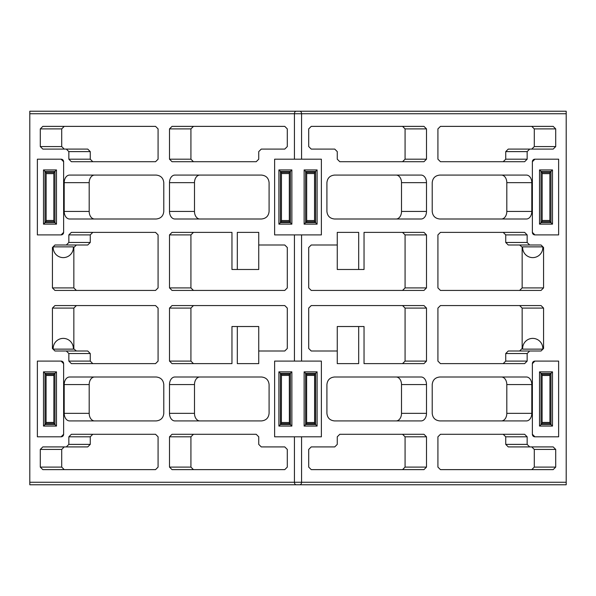 <?xml version="1.0" encoding="UTF-8"?>
<svg xmlns="http://www.w3.org/2000/svg" width="596" height="596" viewBox="0 0 596 596"><rect width="100%" height="100%" fill="white"/><g stroke="black" fill="none" stroke-linecap="round" stroke-linejoin="round"><path stroke-width="0.89" d="M53.2 349.137L53.178 348.481A10.095 10.095 0 0 1 63.273 338.386A10.095 10.095 0 0 1 73.368 348.481L73.353 349.137L53.2 349.137M53.178 247.519L53.2 246.863L73.353 246.863L73.368 247.519A10.095 10.095 0 0 1 63.273 257.614A10.095 10.095 0 0 1 53.178 247.519L52.426 247.519L54.951 245.001L76.37 245.001L73.844 247.519L73.844 287.905L76.37 290.431M522.632 247.519L522.647 246.863L542.8 246.863L542.822 247.519A10.095 10.095 0 0 1 532.727 257.614A10.095 10.095 0 0 1 522.632 247.519L519.63 245.001L541.049 245.001L508.261 245.001L505.736 242.475L505.736 234.899L503.21 232.38M522.647 349.137L522.632 348.481A10.095 10.095 0 0 1 532.727 338.386A10.095 10.095 0 0 1 542.822 348.481L542.8 349.137L522.647 349.137M358.68 326.519L337.262 326.519L337.262 363.62L358.68 363.62L358.68 326.519L364.037 326.519L364.037 363.62L423.972 363.62L426.498 361.101L426.498 308.095L405.079 308.095L405.079 361.101L426.498 361.101M337.262 350.999L311.231 350.999L308.706 348.481L308.706 308.095L311.231 305.569L423.972 305.569L426.498 308.095M311.231 446.911L334.736 446.911L337.262 444.385L337.262 436.816L339.787 434.29L423.972 434.29L426.498 436.816L426.498 467.1L423.972 469.626L311.231 469.626L308.706 467.1L308.706 449.436L311.231 446.911M421.141 420.918L334.483 420.918C329.916 420.433 327.39 417.908 326.913 413.341L326.913 384.569C327.39 380.002 329.916 377.484 334.483 377L421.141 377A7.569 5.357 -90 0 1 426.498 384.569L426.498 413.341A7.569 5.357 -90 0 1 421.141 420.918M534.903 234.899L558.631 234.899L558.631 159.184L534.903 159.184A2.526 2.526 0 0 0 532.377 161.71L532.377 232.38A2.526 2.526 0 0 0 534.903 234.899L532.377 232.38M532.377 161.71L534.903 159.184M426.498 234.899L423.972 232.38L364.037 232.38L364.037 269.481L358.68 269.481L358.68 232.38L337.262 232.38L337.262 245.001L311.231 245.001L308.706 247.519L308.706 287.905L311.231 290.431L423.972 290.431L426.498 287.905L426.498 234.899L405.079 234.899L402.561 232.38M541.049 245.001L543.574 247.519L543.574 287.905L541.049 290.431L440.444 290.431L437.918 287.905L437.918 234.899L440.444 232.38L524.629 232.38L527.155 234.899L527.155 242.475L529.68 245.001M337.262 159.184L337.262 151.615L334.736 149.089L311.231 149.089L308.706 146.564L308.706 128.9L311.231 126.374L423.972 126.374L426.498 128.9L426.498 159.184L423.972 161.71L339.787 161.71L337.262 159.184M503.21 161.71L505.736 159.184L505.736 151.615L508.261 149.089L553.185 149.089L555.71 146.564L555.71 128.9L534.292 128.9L531.766 126.374M529.68 149.089L527.155 151.615L527.155 159.184L524.629 161.71L440.444 161.71L437.918 159.184L437.918 128.9L440.444 126.374L553.185 126.374L555.71 128.9M426.498 182.659A7.569 5.357 -90 0 0 421.141 175.082L334.483 175.082C329.916 175.567 327.39 178.092 326.913 182.659L326.913 211.431C327.39 215.998 329.916 218.516 334.483 219L421.141 219A7.569 5.357 -90 0 0 426.498 211.431L426.498 182.659L401.51 182.659A7.569 5.357 90 0 0 396.161 175.082M531.796 182.659A7.569 5.357 -90 0 0 526.439 175.082L439.781 175.082C435.214 175.567 432.689 178.092 432.212 182.659L432.212 211.431C432.689 215.998 435.214 218.516 439.781 219L526.439 219A7.569 5.357 -90 0 0 531.796 211.431L531.796 182.659L506.809 182.659A7.569 5.357 90 0 0 501.452 175.082M566.2 482.246L566.2 484.772L29.8 484.772L29.8 482.246L294.431 482.246L294.431 436.816L274.622 436.816L274.622 361.101L321.378 361.101L321.378 436.816L301.569 436.816L301.569 482.246L566.2 482.246L566.2 113.754L301.569 113.754L301.569 159.184L321.378 159.184L321.378 234.899L274.622 234.899L274.622 159.184L294.431 159.184L294.431 113.754L29.8 113.754L29.8 111.229L566.2 111.229L566.2 113.754M526.439 420.918L439.781 420.918C435.214 420.433 432.689 417.908 432.212 413.341L432.212 384.569C432.689 380.002 435.214 377.484 439.781 377L526.439 377A7.569 5.357 -90 0 1 531.796 384.569L531.796 413.341A7.569 5.357 -90 0 1 526.439 420.918M527.155 436.816L527.155 444.385L529.68 446.911L553.185 446.911L555.71 449.436L555.71 467.1L553.185 469.626L440.444 469.626L437.918 467.1L437.918 436.816L440.444 434.29L524.629 434.29L527.155 436.816L505.736 436.816L505.736 444.385L527.155 444.385M543.574 308.095L543.574 348.481L541.049 350.999L529.68 350.999L527.155 353.525L527.155 361.101L524.629 363.62L440.444 363.62L437.918 361.101L437.918 308.095L440.444 305.569L541.049 305.569L543.574 308.095L522.156 308.095L522.156 348.481L522.632 348.481M534.903 361.101L558.631 361.101L558.631 436.816L534.903 436.816L532.377 434.29L532.377 363.62L534.903 361.101A2.526 2.526 0 0 0 532.377 363.62M237.32 326.519L237.32 363.62L258.738 363.62L258.738 326.519L231.963 326.519L231.963 363.62L172.028 363.62L169.502 361.101L169.502 308.095L172.028 305.569L284.769 305.569L287.294 308.095L287.294 348.481L284.769 350.999L258.738 350.999M68.845 361.101L68.845 353.525L66.32 350.999L54.951 350.999L52.426 348.481L52.426 308.095L54.951 305.569L155.556 305.569L158.082 308.095L158.082 361.101L155.556 363.62L71.371 363.62L68.845 361.101L90.264 361.101L90.264 353.525L68.845 353.525M69.561 377L156.219 377C160.786 377.484 163.311 380.002 163.788 384.569L163.788 413.341C163.311 417.908 160.786 420.433 156.219 420.918L69.561 420.918A7.569 5.357 90 0 1 64.204 413.341L64.204 384.569A7.569 5.357 90 0 1 69.561 377M61.097 159.184L63.623 161.71A2.526 2.526 0 0 0 61.097 159.184L37.369 159.184L37.369 234.899L61.097 234.899A2.526 2.526 0 0 0 63.623 232.38L61.097 234.899M63.623 161.71L63.623 232.38M169.502 287.905L172.028 290.431L284.769 290.431L287.294 287.905L287.294 247.519L284.769 245.001L258.738 245.001L258.738 232.38L237.32 232.38L237.32 269.481L231.963 269.481L231.963 232.38L172.028 232.38L169.502 234.899L169.502 287.905L190.921 287.905L193.439 290.431M169.502 159.184L172.028 161.71L256.213 161.71L258.738 159.184L258.738 151.615L261.264 149.089L284.769 149.089L287.294 146.564L287.294 128.9L284.769 126.374L172.028 126.374L169.502 128.9L169.502 159.184L190.921 159.184L193.439 161.71M92.79 232.38L90.264 234.899L90.264 242.475L87.739 245.001L54.951 245.001M66.32 245.001L68.845 242.475L68.845 234.899L71.371 232.38L155.556 232.38L158.082 234.899L158.082 287.905L155.556 290.431L54.951 290.431L52.426 287.905L52.426 247.519M66.32 149.089L42.815 149.089L40.29 146.564L40.29 128.9L42.815 126.374L155.556 126.374L158.082 128.9L158.082 159.184L155.556 161.71L71.371 161.71L68.845 159.184L68.845 151.615L66.32 149.089L87.739 149.089L90.264 151.615L90.264 159.184L92.79 161.71M64.204 211.431A7.569 5.357 90 0 0 69.561 219L156.219 219C160.786 218.516 163.311 215.998 163.788 211.431L163.788 182.659C163.311 178.092 160.786 175.567 156.219 175.082L69.561 175.082A7.569 5.357 90 0 0 64.204 182.659L64.204 211.431L89.191 211.431A7.569 5.357 -90 0 0 94.548 219M169.502 211.431A7.569 5.357 90 0 0 174.859 219L261.517 219C266.084 218.516 268.61 215.998 269.087 211.431L269.087 182.659C268.61 178.092 266.084 175.567 261.517 175.082L174.859 175.082A7.569 5.357 90 0 0 169.502 182.659L169.502 211.431L194.49 211.431A7.569 5.357 -90 0 0 199.839 219M29.8 482.246L29.8 113.754M174.859 377L261.517 377C266.084 377.484 268.61 380.002 269.087 384.569L269.087 413.341C268.61 417.908 266.084 420.433 261.517 420.918L174.859 420.918A7.569 5.357 90 0 1 169.502 413.341L169.502 384.569A7.569 5.357 90 0 1 174.859 377M42.815 446.911L66.32 446.911L68.845 444.385L68.845 436.816L71.371 434.29L155.556 434.29L158.082 436.816L158.082 467.1L155.556 469.626L42.815 469.626L40.29 467.1L40.29 449.436L42.815 446.911M258.738 436.816L258.738 444.385L261.264 446.911L284.769 446.911L287.294 449.436L287.294 467.1L284.769 469.626L172.028 469.626L169.502 467.1L169.502 436.816L172.028 434.29L256.213 434.29L258.738 436.816M63.623 434.29L63.623 363.62A2.526 2.526 0 0 0 61.097 361.101L37.369 361.101L37.369 436.816L61.097 436.816A2.526 2.526 0 0 0 63.623 434.29L61.097 436.816M61.097 361.101L63.623 363.62M531.796 384.569L506.809 384.569L506.809 413.341L531.796 413.341M506.809 384.569A7.569 5.357 90 0 0 501.452 377M501.452 420.918A7.569 5.357 90 0 0 506.809 413.341M501.452 219A7.569 5.357 90 0 0 506.809 211.431L506.809 182.659M396.161 219A7.569 5.357 90 0 0 401.51 211.431L401.51 182.659M426.498 384.569L401.51 384.569L401.51 413.341L426.498 413.341M401.51 384.569A7.569 5.357 90 0 0 396.161 377M396.161 420.918A7.569 5.357 90 0 0 401.51 413.341M199.839 377A7.569 5.357 -90 0 0 194.49 384.569L169.502 384.569M169.502 413.341L194.49 413.341L194.49 384.569M194.49 413.341A7.569 5.357 -90 0 0 199.839 420.918M199.839 175.082A7.569 5.357 -90 0 0 194.49 182.659L194.49 211.431M94.548 175.082A7.569 5.357 -90 0 0 89.191 182.659L89.191 211.431M94.548 377A7.569 5.357 -90 0 0 89.191 384.569L64.204 384.569M64.204 413.341L89.191 413.341L89.191 384.569M89.191 413.341A7.569 5.357 -90 0 0 94.548 420.918M294.431 436.816L301.569 436.816M301.569 159.184L294.431 159.184M306.627 221.652L305.644 222.636L315.589 222.636L315.589 171.447L317.102 169.934L317.102 224.148L314.606 221.652L306.627 221.652L306.679 220.535L314.554 220.535L314.554 173.555L306.679 173.555L306.679 220.535M306.679 173.555L306.627 172.43L304.131 169.934L317.102 169.934M314.554 220.535L314.606 221.652M306.627 172.43L314.606 172.43L315.589 171.447L305.644 171.447L305.644 222.636L304.131 224.148L304.131 169.934M314.606 172.43L314.554 173.555M289.321 220.535L289.373 221.652L281.394 221.652L281.446 220.535L289.321 220.535L289.321 173.555L281.446 173.555L281.394 172.43L278.898 169.934L291.869 169.934L291.869 224.148L290.356 222.636L290.356 171.447L291.869 169.934M281.394 172.43L289.373 172.43L290.356 171.447L280.411 171.447L280.411 222.636L290.356 222.636L289.373 221.652M281.394 221.652L278.898 224.148L278.898 169.934M281.446 173.555L281.446 220.535M289.373 172.43L289.321 173.555M64.234 126.374L61.708 128.9L61.708 146.564L64.234 149.089M193.439 126.374L190.921 128.9L190.921 159.184M258.738 245.001L258.738 269.481L237.32 269.481M193.439 232.38L190.921 234.899L190.921 287.905M508.261 149.089L531.766 149.089L534.292 146.564L534.292 128.9M402.561 161.71L405.079 159.184L405.079 128.9L402.561 126.374M519.63 290.431L522.156 287.905L522.156 247.519M358.68 269.481L337.262 269.481L337.262 245.001M402.561 290.431L405.079 287.905L405.079 234.899M549.87 220.453L549.87 173.63L542.151 173.63L542.151 220.453L549.87 220.453L549.922 221.57L552.492 224.148L539.522 224.148L539.522 169.934L541.034 171.447L541.034 222.636L539.522 224.148M549.922 172.512L550.98 171.447L541.034 171.447L542.099 172.512L549.922 172.512L549.87 173.63M549.922 221.57L542.099 221.57L541.034 222.636L550.98 222.636L550.98 171.447L552.492 169.934L552.492 224.148M542.099 221.57L542.151 220.453M542.151 173.63L542.099 172.512M53.849 220.453L53.901 221.57L46.078 221.57L46.13 220.453L53.849 220.453L53.849 173.63L46.13 173.63L46.078 172.512L43.508 169.934L56.478 169.934L54.966 171.447L45.02 171.447L45.02 222.636L43.508 224.148L43.508 169.934M46.078 172.512L53.901 172.512L54.966 171.447L54.966 222.636L53.901 221.57M46.078 221.57L45.02 222.636L54.966 222.636L56.478 224.148L43.508 224.148M46.13 173.63L46.13 220.453M53.901 172.512L53.849 173.63M306.627 423.57L306.627 374.348L314.613 374.348L314.613 423.57L306.627 423.57L304.131 426.065L304.131 371.852L317.102 371.852L315.589 373.364L305.644 373.364L304.131 371.852M306.627 374.348L305.644 373.364L305.644 424.553L315.589 424.553L315.589 373.364L314.613 374.348M314.613 423.57L317.102 426.065L304.131 426.065M306.679 422.504L314.554 422.504M314.554 375.413L306.679 375.413M289.373 423.57L290.356 424.553L290.356 373.364L280.411 373.364L278.898 371.852L291.869 371.852L289.373 374.348L289.321 375.413L289.373 423.57L281.387 423.57L278.898 426.065L278.898 371.852M281.387 423.57L281.446 375.413L281.387 374.348L280.411 373.364L280.411 424.553L290.356 424.553L291.869 426.065L278.898 426.065M281.387 374.348L289.373 374.348M281.446 422.504L289.321 422.504M289.321 375.413L281.446 375.413M68.845 444.385L90.264 444.385L87.739 446.911L66.32 446.911M92.79 434.29L90.264 436.816L68.845 436.816M90.264 444.385L90.264 436.816M64.234 446.911L61.708 449.436L40.29 449.436M40.29 467.1L61.708 467.1L61.708 449.436M61.708 467.1L64.234 469.626M66.32 350.999L87.739 350.999L90.264 353.525M73.368 348.481L76.37 350.999L54.951 350.999M76.37 305.569L73.844 308.095L52.426 308.095M73.844 348.481L73.844 308.095M90.264 361.101L92.79 363.62M193.439 434.29L190.921 436.816L169.502 436.816M169.502 467.1L190.921 467.1L190.921 436.816M190.921 467.1L193.439 469.626M193.439 305.569L190.921 308.095L169.502 308.095M169.502 361.101L190.921 361.101L190.921 308.095M190.921 361.101L193.439 363.62M529.68 446.911L508.261 446.911L531.766 446.911L534.292 449.436L534.292 467.1L555.71 467.1M531.766 469.626L534.292 467.1M508.261 446.911L505.736 444.385M505.736 436.816L503.21 434.29M426.498 436.816L405.079 436.816L405.079 467.1L426.498 467.1M405.079 436.816L402.561 434.29M402.561 469.626L405.079 467.1M541.049 350.999L519.63 350.999L522.156 348.481M527.155 353.525L505.736 353.525L508.261 350.999L529.68 350.999M522.156 308.095L519.63 305.569M503.21 363.62L505.736 361.101L527.155 361.101M505.736 353.525L505.736 361.101M402.561 363.62L405.079 361.101M405.079 308.095L402.561 305.569M532.377 434.29A2.526 2.526 0 0 0 534.903 436.816M549.922 423.488L542.092 423.488L542.092 374.422L549.922 374.422L549.922 423.488L552.492 426.065L539.522 426.065L539.522 371.852L541.034 373.364L541.034 424.553L539.522 426.065M549.922 374.422L550.98 373.364L541.034 373.364L542.092 374.422M542.092 423.488L541.034 424.553L550.98 424.553L550.98 373.364L552.492 371.852L552.492 426.065M542.151 422.422L549.87 422.422M549.87 375.487L542.151 375.487M53.908 423.488L46.078 423.488L46.078 374.422L53.908 374.422L53.849 422.422L53.908 423.488L56.478 426.065L43.508 426.065L43.508 371.852L45.02 373.364L45.02 424.553L43.508 426.065M46.078 423.488L45.02 424.553L54.966 424.553L54.966 373.364L45.02 373.364L46.078 374.422M53.908 374.422L56.478 371.852L56.478 426.065M46.13 422.422L53.849 422.422M53.849 375.487L46.13 375.487M301.569 234.899L301.569 361.101M294.431 361.101L294.431 234.899M56.478 169.934L56.478 224.148M539.522 169.934L552.492 169.934M317.102 224.148L304.131 224.148M291.869 224.148L278.898 224.148M296.212 484.772A2.526 1.788 -90 0 1 294.431 482.246L301.569 482.246A2.526 1.788 -90 0 1 299.788 484.772M299.788 111.229A2.526 1.788 90 0 1 301.569 113.754L294.431 113.754A2.526 1.788 90 0 1 296.212 111.229M194.49 182.659L169.502 182.659M89.191 182.659L64.204 182.659M506.809 211.431L531.796 211.431M401.51 211.431L426.498 211.431M522.156 287.905L543.574 287.905M543.574 247.519L542.822 247.519M52.426 287.905L73.844 287.905M73.844 247.519L73.368 247.519M190.921 128.9L169.502 128.9M190.921 234.899L169.502 234.899M426.498 128.9L405.079 128.9M405.079 159.184L426.498 159.184M405.079 287.905L426.498 287.905M534.292 146.564L555.71 146.564M40.29 146.564L61.708 146.564M61.708 128.9L40.29 128.9M68.845 159.184L90.264 159.184M90.264 151.615L68.845 151.615M68.845 242.475L90.264 242.475M90.264 234.899L68.845 234.899M505.736 242.475L527.155 242.475M527.155 234.899L505.736 234.899M505.736 159.184L527.155 159.184M527.155 151.615L505.736 151.615M317.102 371.852L317.102 426.065M291.869 371.852L291.869 426.065M542.822 348.481L543.574 348.481M52.426 348.481L53.178 348.481M555.71 449.436L534.292 449.436M43.508 371.852L56.478 371.852M539.522 371.852L552.492 371.852"/></g></svg>
